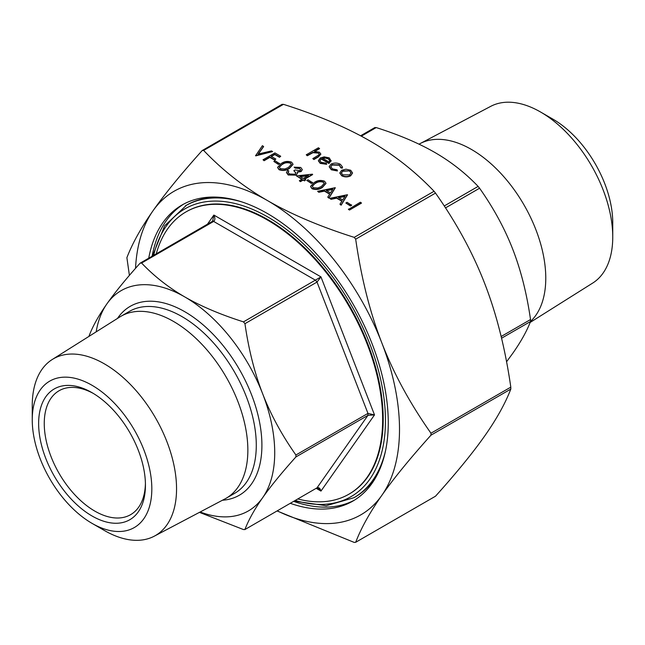 <?xml version="1.0" encoding="UTF-8"?>
<svg xmlns="http://www.w3.org/2000/svg" width="645" height="645" viewBox="0 0 645 645"><rect width="100%" height="100%" fill="white"/><g stroke="black" fill="none" stroke-linecap="round" stroke-linejoin="round"><path stroke-width="0.97" d="M361.41 203.159L349.517 210.028L348.445 209.415L360.345 202.224L361.41 203.159M351.654 205.279L350.428 205.981L345.857 203.014L347.075 202.312L351.654 205.279M347.534 194.822L341.124 205.191L339.963 204.191L342.019 200.974L336.625 197.862L331.006 199.023L329.837 198.346L347.381 194.734L341.124 204.86L339.963 204.191M341.866 201.216L336.625 198.184L331.006 199.345L329.837 198.346M325.991 183.414L322.355 187.485C319.267 189.614 315.816 190.033 312.003 188.727L310.559 186.55M300.699 169.828L299.53 168.49L295.208 168.111L294.144 167.168L300.739 167.458L302.295 169.538L301.118 171.57L297.281 172.183M302.287 169.7L301.118 171.57M297.595 172.981L296.152 175.142L288.194 174.98L286.477 172.578M301.118 171.248L297.281 171.86L297.555 173.191L296.152 174.819L288.194 174.658L286.469 172.417L287.735 170.345L288.807 170.957L288.089 172.771M295.878 173.094L293.838 170.691L295.055 169.99L300.054 170.627L300.707 169.675L299.53 168.49M293.04 164.394L289.411 168.466C286.315 170.594 282.865 171.006 279.051 169.708L277.608 167.531M342.511 167.16L342.342 168.111L340.899 167.918L339.254 165.209L332.127 165.031L330.732 166.837M337.391 170.651L331.312 169.458L329.184 166.62L330.966 164.144C334.166 162.669 337.311 162.725 340.399 164.314L342.519 166.999L342.342 167.789L340.899 167.595L339.254 164.886L332.127 164.701L330.724 166.676L332.401 168.853L337.085 169.796L337.391 170.973L331.312 169.78L329.192 166.789M326.644 163.991L320.234 163.064L318.364 160.694L320.331 157.952L324.233 156.856L329.256 157.88L331.046 160.887L328.974 163.177L321.194 158.686L319.823 160.549L321.162 162.363L326.193 163.161L326.644 164.314L320.234 163.387L318.372 160.855M331.103 160.516L328.974 163.499L321.194 159.009L319.831 160.71M129.403 275.383L126.888 257.669C132.451 243.238 141.166 227.604 153.018 210.762C164.822 193.943 181.205 173.876 202.183 150.551L203.643 150.422C222.477 170.191 243.729 186.897 267.417 200.539C291.04 214.213 319.985 226.484 354.226 237.36L355.685 239.174C361.248 277.826 369.956 312.382 381.808 342.85C393.611 373.35 410.002 403.48 430.973 433.23L430.973 435.173C410.002 458.506 393.611 478.574 381.808 495.384C369.956 512.227 361.248 527.86 355.685 542.292L435.512 496.207C456.483 472.874 472.874 452.806 484.677 435.996C496.529 419.153 505.237 403.52 510.808 389.088L510.808 387.145C505.237 348.494 496.529 313.938 484.677 283.461C472.874 252.969 456.483 222.839 435.512 193.089L434.053 191.275C415.219 171.506 393.958 154.792 370.278 141.15C346.647 127.484 317.711 115.205 283.469 104.337L282.01 104.466M319.517 148.382L314.365 151.357L319.469 152.228L320.839 154.066L318.316 156.654L313.873 159.21L312.809 158.597L318.751 155.026L319.283 154.034L318.211 152.736L312.954 152.357L307.318 155.429L306.246 154.808L318.453 147.761L319.517 148.705L314.994 151.317M320.823 154.228L318.316 156.977L313.873 159.541L312.809 158.597M319.267 154.195L318.211 153.059L312.954 152.688L307.318 155.751L306.246 154.808M352.589 172.981L350.686 175.803C347.679 177.246 344.696 177.238 341.721 175.787L339.818 173.094M263.563 146.342L258.153 154.05L271.489 150.922L272.633 151.583L255.702 155.55L262.418 145.681L263.563 146.665L258.419 153.986M272.633 151.583L255.702 155.872L255.549 155.461M280.72 156.251L279.503 156.953L274.77 154.228L271.11 156.34L275.842 159.065L274.617 159.775L269.892 157.041L264.095 160.387L263.023 159.775L274.923 152.905L280.72 156.251L279.503 157.283L274.77 154.55L271.392 156.501M275.842 159.065L274.617 160.097L269.892 157.364L264.095 160.718L263.023 159.775M279.656 163.709L278.43 164.41L273.859 161.444L275.076 160.742L279.656 163.709M312.599 174.303L304.367 179.06L305.738 179.85L304.513 180.56L303.142 179.762L300.401 181.35L299.328 180.737L302.078 179.149L296.434 175.892L312.382 174.182L312.599 174.626L304.642 179.221M305.738 179.85L304.513 180.882L303.142 180.092L300.401 181.672L299.328 180.737M301.796 179.31L296.434 175.892M312.599 182.728L311.382 183.438L306.802 180.471L308.028 179.762L312.599 182.728M335.327 187.776L328.926 198.144L327.765 197.144L329.813 193.927L324.419 190.815L318.799 191.976L317.638 191.299L335.174 187.687L328.926 197.822L327.765 197.144M329.668 194.169L324.419 191.138L318.799 192.299L317.638 191.299M92.033 392.668A75.521 43.602 -120 0 0 38.636 423.499A75.521 43.602 -120 0 0 92.033 515.984A75.521 43.602 -120 0 0 145.439 485.153A75.521 43.602 -120 0 0 92.033 392.668L92.033 392.668M92.033 385.291A84.551 48.818 60 0 1 151.825 488.846A84.551 48.818 60 0 1 92.033 523.361A84.551 48.818 60 0 1 32.25 419.806A84.551 48.818 60 0 1 92.033 385.291M419.032 144.182A105.095 60.678 60 0 1 420.089 143.601L490.716 106.352A102.039 58.913 60 0 1 540.599 112.037L552.967 119.172A84.551 48.818 60 0 1 552.967 119.18A84.551 48.818 60 0 1 612.75 222.727L612.75 237.005A102.039 58.913 60 0 1 592.731 283.05L530.15 322.444M349.171 494.038A162.959 94.089 -120 0 0 349.453 493.876A162.959 94.089 -120 0 0 374.439 363.296A162.959 94.089 -120 0 0 267.973 219.687A162.959 94.089 -120 0 0 186.494 211.616A162.959 94.089 -120 0 0 186.212 211.778M219.743 197.314A168.53 97.298 -120 0 0 186.526 205.174L164.644 225.79L152.599 255.872M385.476 451.04A168.53 97.298 -120 0 1 353.928 497.722L355.048 497.077A168.53 97.298 -120 0 0 378.462 472.237M277.277 510.872A186.808 107.852 -120 0 0 381.808 495.384A186.808 107.852 -120 0 0 381.808 342.85A186.808 107.852 -120 0 0 267.417 200.539A186.808 107.852 -120 0 0 153.018 210.762A186.808 107.852 -120 0 0 135.531 268.336M435.512 496.207L355.685 542.292L354.226 542.421L277.1 510.969M202.183 150.551L282.179 104.272M506.559 361.781L512.807 353.258C520.886 341.769 526.788 331.175 530.529 321.492L530.529 319.541C526.788 293.604 520.886 270.223 512.807 249.405C504.729 228.588 493.651 208.198 479.582 188.219L478.122 186.405C465.472 173.142 451.073 161.839 434.924 152.51C418.766 143.19 399.191 134.878 376.212 127.573L374.753 127.702M89.075 336.319L89.171 335.65C92.912 325.959 98.822 315.373 106.893 303.884A127.194 73.433 -120 0 0 96.169 331.853M200.168 511.985A127.194 73.433 -120 0 0 262.668 497.674C254.598 509.163 248.688 519.749 244.947 529.44L243.488 529.569L199.442 512.364M316.743 488.08L318.308 488.209L320.96 491.087C320.105 488.225 318.791 487.136 317.017 487.83L244.778 529.634L317.017 487.83L367.964 415.348L374.511 414.904L367.964 413.397L367.964 415.348L295.902 456.95C281.833 472.608 270.755 486.177 262.668 497.674A127.194 73.433 -120 0 0 262.668 393.821C270.755 414.638 281.833 435.028 295.902 455.007L295.902 456.95M244.947 323.685C248.688 349.622 254.598 373.003 262.668 393.821A127.194 73.433 -120 0 0 184.784 296.926C200.942 306.254 220.509 314.567 243.488 321.871L244.947 323.685L317.017 282.075L320.96 276.89L243.488 321.871M213.044 220.751L212.189 221.558L213.648 221.428C215.204 220.155 215.269 218.034 213.866 215.059L212.616 221.243M140.126 263.168L141.586 263.031C154.236 276.302 168.635 287.597 184.784 296.926A127.194 73.433 -120 0 0 106.893 303.884C114.979 292.395 126.057 278.817 140.126 263.168L212.455 221.308M297.861 498.98A162.959 94.089 -120 0 0 348.897 494.199A162.959 94.089 -120 0 0 373.874 363.619A162.959 94.089 -120 0 0 267.417 220.01A162.959 94.089 -120 0 0 185.929 211.939A162.959 94.089 -120 0 0 156.275 253.743M145.415 483.5A71.547 41.304 60 0 1 130.621 514.662A71.547 41.304 60 0 1 59.074 473.357A71.547 41.304 60 0 1 59.074 390.741A71.547 41.304 60 0 1 93.461 393.506M183.664 204.11A170.909 98.677 -120 0 0 152.131 256.138M293.717 501.375A170.909 98.677 -120 0 0 354.54 500.085M148.753 258.089A170.909 98.677 60 0 1 181.955 205.062A170.909 98.677 60 0 1 267.417 213.519A170.909 98.677 60 0 1 379.067 364.135A170.909 98.677 60 0 1 352.871 501.084A170.909 98.677 60 0 1 290.339 503.326M420.089 143.601A105.095 60.678 60 0 1 471.455 149.455A105.095 60.678 60 0 1 538.059 235.643A105.095 60.678 60 0 1 530.561 321.412M552.967 119.18L540.599 112.037A102.039 58.913 60 0 1 612.75 237.005M32.25 419.806L32.25 405.528A102.039 58.913 60 0 1 52.269 359.491A102.039 58.913 60 0 1 104.401 363.869A102.039 58.913 60 0 1 171.36 454.814A102.039 58.913 60 0 1 154.284 536.18A102.039 58.913 60 0 1 104.401 530.496L92.033 523.361M52.269 359.491L119.849 316.945A105.095 60.678 60 0 1 120.994 316.252A105.095 60.678 60 0 1 173.545 321.46A105.095 60.678 60 0 1 242.197 414.066A105.095 60.678 60 0 1 226.089 498.287A105.095 60.678 60 0 1 224.911 498.932L154.284 536.18M331.111 160.686L331.046 161.21M322.379 158.13L328.974 161.943L329.748 160.516L328.24 158.525L325.185 157.702L322.379 158.13M329.732 160.686L328.24 158.855L325.185 158.033L322.379 158.46M340.955 167.128L340.899 167.918M345.962 169.192L350.719 170.272L352.589 173.005L350.686 175.472C347.679 176.923 344.696 176.915 341.721 175.464L339.81 172.933L341.689 170.28L345.962 169.192M349.646 170.885L342.753 170.901L341.318 172.876L342.777 174.843L349.614 174.868L351.049 172.868L349.646 170.885L342.753 171.223L341.326 173.037M351.041 173.029L349.646 171.207M279.656 163.387L278.43 164.41M278.43 164.088L273.859 161.444M279.051 169.377L277.6 167.361L281.325 163.475C284.356 161.323 287.767 160.879 291.564 162.161L293.048 164.233L289.411 168.143C286.315 170.272 282.865 170.683 279.051 169.377L279.051 169.708M282.397 164.088L279.285 167.192L280.309 168.692L284.905 168.99L288.347 167.523L291.395 164.33L290.379 162.887C287.364 161.976 284.703 162.371 282.397 164.088L279.293 167.353M290.379 162.887L290.379 163.209C287.364 162.298 284.703 162.701 282.397 164.41M291.387 164.507L290.379 163.209M299.53 168.168L295.208 168.111M288.807 170.957L288.089 172.449L289.436 173.965L294.983 174.263L295.886 172.924L293.838 170.691M295.208 167.789L294.144 167.168M299.748 176.399L303.295 178.447L308.463 175.464L299.748 176.399M307.77 175.859L300.223 176.666M312.599 182.406L311.382 183.438M311.382 183.107L306.802 180.471M312.003 188.405L310.551 186.389L314.276 182.495C317.3 180.342 320.71 179.907 324.508 181.18L325.999 183.253L322.355 187.163C319.267 189.291 315.816 189.703 312.003 188.405L312.003 188.727M315.349 183.107L312.228 186.212L313.26 187.719L317.856 188.009L321.299 186.542L324.338 183.349L323.322 181.906C320.315 180.995 317.654 181.398 315.349 183.107L312.244 186.381M323.322 181.906L323.322 182.229C320.315 181.318 317.654 181.721 315.349 183.438M324.33 183.527L323.322 182.229M332.925 189.066L326.225 190.444L330.474 192.903L332.925 189.066M332.683 189.437L326.636 190.686M345.123 196.112L338.423 197.491L342.68 199.95L345.123 196.112M344.89 196.483L338.843 197.733M351.654 204.949L350.428 205.981M350.428 205.658L345.857 203.014M361.41 202.836L349.517 210.028M349.517 209.706L348.445 209.093M434.053 191.275L354.226 237.36M203.643 150.422L283.469 104.337M241.609 201.845A168.53 97.298 -120 0 0 185.397 205.828M153.72 255.227A166.144 95.92 60 0 1 277.165 222.807A166.144 95.92 60 0 1 385.097 409.76A166.144 95.92 60 0 1 295.305 500.464M430.973 435.173L510.808 389.088M510.808 387.145L430.973 433.23M355.685 239.174L435.512 193.089M530.529 319.541L501.141 336.513M501.552 338.222L530.529 321.492M445.51 207.892L479.582 188.219M361.321 136.176L376.212 127.573M478.122 186.405L444.244 205.965M316.252 488.362L320.96 491.087L374.511 414.904L320.96 276.89L213.866 215.059L207.432 224.21M141.586 263.031L213.648 221.428L315.558 280.261L317.017 282.075L367.964 413.397L295.902 455.007M117.479 318.436A109.07 62.968 60 0 1 239.319 369.295A109.07 62.968 60 0 1 222.436 500.238M226.089 498.287L234.522 493.417A105.095 60.678 -120 0 0 250.631 409.204A105.095 60.678 -120 0 0 181.971 316.59A105.095 60.678 -120 0 0 129.427 311.382L120.994 316.252M353.928 497.722L326.257 505.712L294.185 501.109M374.93 127.508L360.587 135.789M186.494 211.616L185.929 211.939M349.453 493.876L348.897 494.199"/></g></svg>
